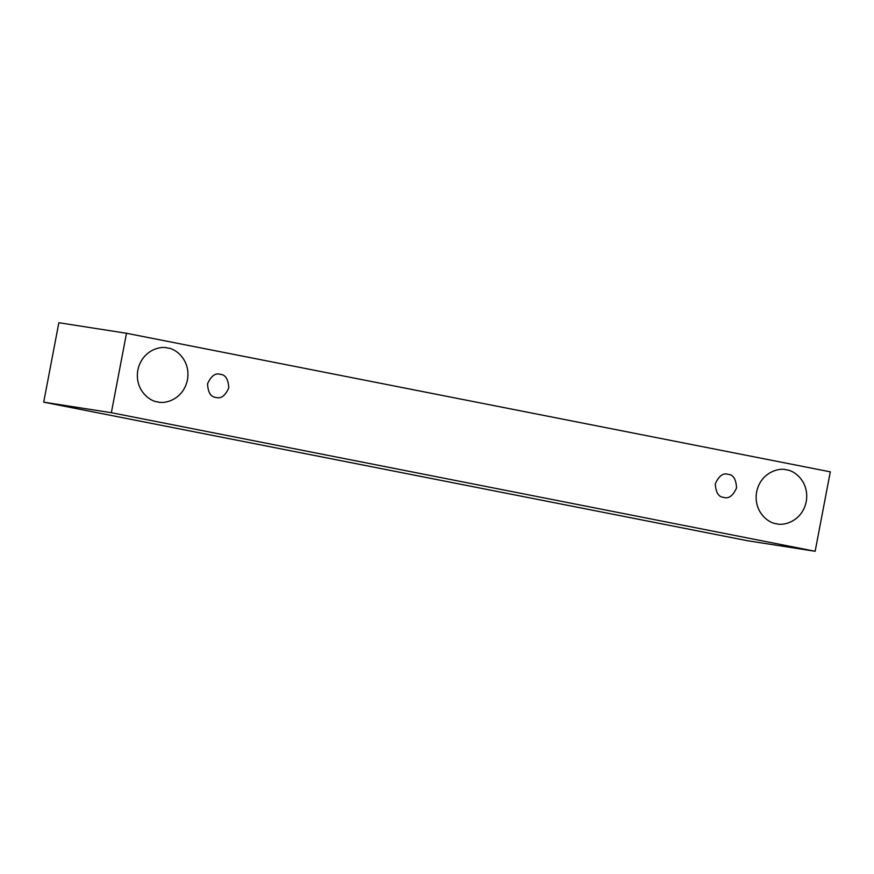 <?xml version="1.0" encoding="UTF-8"?>
<svg xmlns="http://www.w3.org/2000/svg" width="874" height="874" viewBox="0 0 874 874"><rect width="100%" height="100%" fill="white"/><g stroke="black" fill="none" stroke-linecap="round" stroke-linejoin="round"><path stroke-width="1.31" d="M58.853 322.724L126.501 333.267L830.3 471.84L815.147 551.276L111.348 412.703L126.501 333.267L58.853 322.724L43.7 402.16L111.348 412.703L43.7 402.16L747.499 540.733L815.147 551.276L747.499 540.733L43.7 402.16L58.853 322.724M830.3 471.84L126.501 333.267L111.348 412.703L815.147 551.276L830.3 471.84M157.528 401.854C164.574 404.367 183.311 399.68 187.451 379.829C190.914 359.848 175.248 348.387 167.786 348.049C160.74 345.536 141.992 350.223 137.852 370.073C134.399 390.044 150.066 401.505 157.528 401.854C150.066 401.505 134.399 390.044 137.852 370.073C141.992 350.223 160.74 345.536 167.786 348.049C175.248 348.387 190.914 359.848 187.451 379.829C183.311 399.68 164.574 404.367 157.528 401.854L158.434 402.018M776.298 523.69C783.344 526.203 802.092 521.516 806.232 501.665C809.695 481.683 794.029 470.223 786.567 469.884C779.521 467.372 760.773 472.058 756.633 491.898C753.169 511.88 768.836 523.34 776.298 523.69C768.836 523.34 753.169 511.88 756.633 491.898C760.773 472.058 779.521 467.372 786.567 469.884C794.029 470.223 809.695 481.683 806.232 501.665C802.092 521.516 783.344 526.203 776.298 523.69L777.215 523.854M723.738 497.382C728.632 499.032 732.904 495.886 736.564 487.954C736.094 479.203 733.286 474.658 728.129 474.331C723.235 472.681 718.952 475.827 715.303 483.759C715.773 492.51 718.581 497.055 723.738 497.382C718.581 497.055 715.773 492.51 715.303 483.759C718.952 475.827 723.235 472.681 728.129 474.331C733.286 474.658 736.094 479.203 736.564 487.954C732.904 495.886 728.632 499.032 723.738 497.382L724.12 497.459M215.954 397.408C220.86 399.057 225.131 395.911 228.78 387.969C228.311 379.218 225.503 374.684 220.357 374.345C215.452 372.706 211.18 375.853 207.531 383.784C208.001 392.535 210.809 397.08 215.954 397.408C210.809 397.08 208.001 392.535 207.531 383.784C211.18 375.853 215.452 372.706 220.357 374.345C225.503 374.684 228.311 379.218 228.78 387.969C225.131 395.911 220.86 399.057 215.954 397.408L216.348 397.473M786.567 469.884L785.65 469.72M167.786 348.049L166.879 347.885"/></g></svg>
